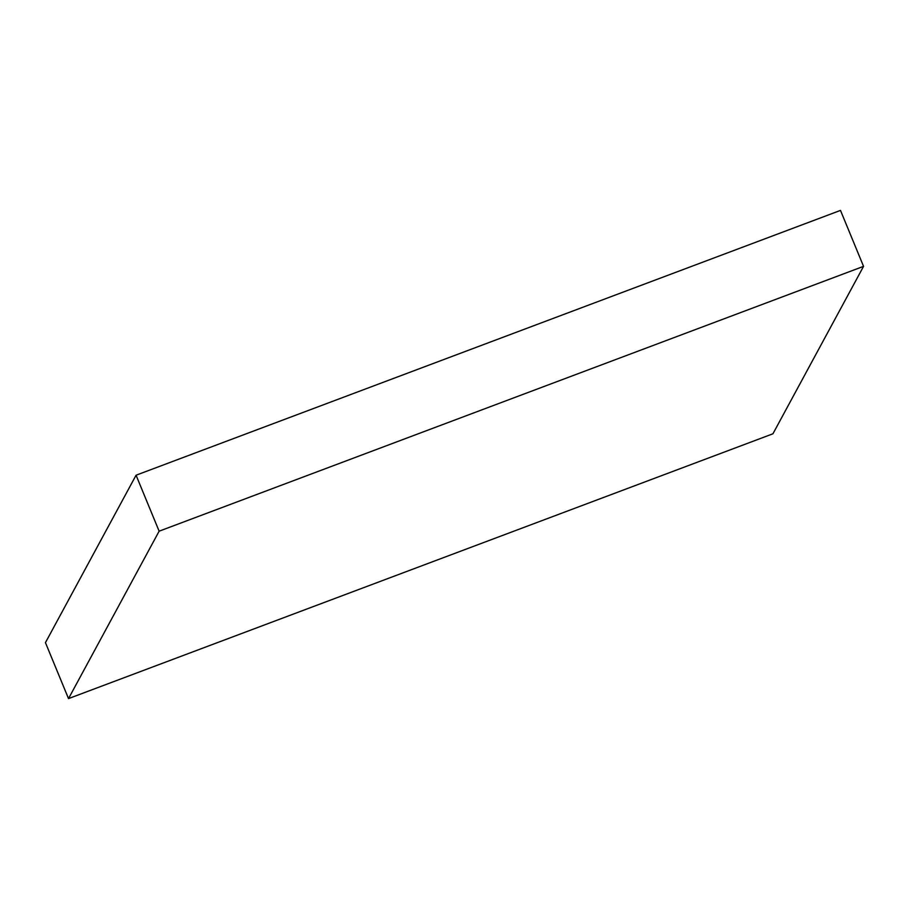 <?xml version="1.0" encoding="UTF-8"?>
<svg xmlns="http://www.w3.org/2000/svg" width="909" height="909" viewBox="0 0 909 909"><rect width="100%" height="100%" fill="white"/><g stroke="black" fill="none" stroke-linecap="round" stroke-linejoin="round"><path stroke-width="1.36" d="M136.066 475.214L45.45 642.64L68.516 698.601L772.934 433.786L863.55 266.36L840.484 210.399L136.066 475.214L159.132 531.186L68.516 698.601M863.55 266.36L159.132 531.186"/></g></svg>
